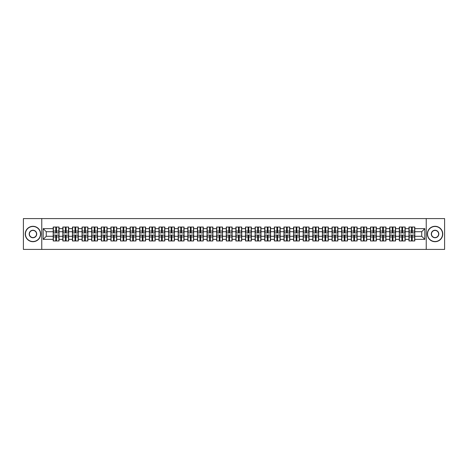 <?xml version="1.0" encoding="UTF-8"?>
<svg xmlns="http://www.w3.org/2000/svg" width="468" height="468" viewBox="0 0 468 468"><rect width="100%" height="100%" fill="white"/><g stroke="black" fill="none" stroke-linecap="round" stroke-linejoin="round"><path stroke-width="0.7" d="M426.231 249.409L444.6 249.409L444.6 218.591L426.231 218.591L426.231 249.409L41.769 249.409L41.769 218.591L23.4 218.591L23.4 249.409L41.769 249.409M426.231 218.591L41.769 218.591M421.732 236.281L421.732 231.719L414.8 231.719L414.8 236.281L421.732 236.281L424.815 239.364L424.815 228.636L414.8 228.636L414.8 227.033L408.944 227.033L408.944 231.719L405.189 231.719L405.189 236.281L408.944 236.281L408.944 231.719M424.815 239.364L414.8 239.364L414.8 240.967L408.944 240.967L408.944 239.364L405.189 239.364L405.189 240.967L399.333 240.967L399.333 239.364L395.571 239.364L395.571 240.967L389.715 240.967L389.715 239.364L385.954 239.364L385.954 240.967L380.104 240.967L380.104 239.364L376.342 239.364L376.342 240.967L370.486 240.967L370.486 239.364L366.725 239.364L366.725 240.967L360.869 240.967L360.869 239.364L357.113 239.364L357.113 240.967L351.257 240.967L351.257 239.364L347.496 239.364L347.496 240.967L341.64 240.967L341.64 239.364L337.884 239.364L337.884 240.967L332.028 240.967L332.028 239.364L328.267 239.364L328.267 240.967L322.411 240.967L322.411 239.364L318.655 239.364L318.655 240.967L312.8 240.967L312.8 239.364L309.038 239.364L309.038 240.967L303.182 240.967L303.182 239.364L299.421 239.364L299.421 240.967L293.571 240.967L293.571 239.364L289.809 239.364L289.809 240.967L283.953 240.967L283.953 239.364L280.192 239.364L280.192 240.967L274.342 240.967L274.342 239.364L270.58 239.364L270.58 240.967L264.724 240.967L264.724 239.364L260.963 239.364L260.963 240.967L255.107 240.967L255.107 239.364L251.351 239.364L251.351 240.967L245.495 240.967L245.495 239.364L241.734 239.364L241.734 240.967L235.878 240.967L235.878 239.364L232.122 239.364L232.122 240.967L226.266 240.967L226.266 239.364L222.505 239.364L222.505 240.967L216.649 240.967L216.649 239.364L212.893 239.364L212.893 240.967L207.037 240.967L207.037 239.364L203.276 239.364L203.276 240.967L197.42 240.967L197.42 239.364L193.658 239.364L193.658 240.967L187.808 240.967L187.808 239.364L184.047 239.364L184.047 240.967L178.191 240.967L178.191 239.364L174.429 239.364L174.429 240.967L168.579 240.967L168.579 239.364L164.818 239.364L164.818 240.967L158.962 240.967L158.962 239.364L155.201 239.364L155.201 240.967L149.345 240.967L149.345 239.364L145.589 239.364L145.589 240.967L139.733 240.967L139.733 239.364L135.972 239.364L135.972 240.967L130.116 240.967L130.116 239.364L126.36 239.364L126.36 240.967L120.504 240.967L120.504 239.364L116.743 239.364L116.743 240.967L110.887 240.967L110.887 239.364L107.131 239.364L107.131 240.967L101.275 240.967L101.275 239.364L97.514 239.364L97.514 240.967L91.658 240.967L91.658 239.364L87.896 239.364L87.896 240.967L82.046 240.967L82.046 239.364L78.285 239.364L78.285 240.967L72.429 240.967L72.429 239.364L68.667 239.364L68.667 240.967L62.811 240.967L62.811 239.364L59.056 239.364L59.056 240.967L53.2 240.967L53.2 239.364L43.185 239.364L43.185 228.636L53.2 228.636L53.2 231.719L46.268 231.719L46.268 236.281L53.2 236.281L53.2 231.719M408.944 228.636L405.189 228.636L405.189 227.033L399.333 227.033L399.333 228.636L395.571 228.636L395.571 227.033L389.715 227.033L389.715 228.636L385.954 228.636L385.954 227.033L380.104 227.033L380.104 228.636L376.342 228.636L376.342 227.033L370.486 227.033L370.486 228.636L366.725 228.636L366.725 227.033L360.869 227.033L360.869 228.636L357.113 228.636L357.113 227.033L351.257 227.033L351.257 228.636L347.496 228.636L347.496 227.033L341.64 227.033L341.64 228.636L337.884 228.636L337.884 227.033L332.028 227.033L332.028 228.636L328.267 228.636L328.267 227.033L322.411 227.033L322.411 228.636L318.655 228.636L318.655 227.033L312.8 227.033L312.8 228.636L309.038 228.636L309.038 227.033L303.182 227.033L303.182 228.636L299.421 228.636L299.421 227.033L293.571 227.033L293.571 228.636L289.809 228.636L289.809 227.033L283.953 227.033L283.953 228.636L280.192 228.636L280.192 227.033L274.342 227.033L274.342 228.636L270.58 228.636L270.58 227.033L264.724 227.033L264.724 228.636L260.963 228.636L260.963 227.033L255.107 227.033L255.107 228.636L251.351 228.636L251.351 227.033L245.495 227.033L245.495 228.636L241.734 228.636L241.734 227.033L235.878 227.033L235.878 228.636L232.122 228.636L232.122 227.033L226.266 227.033L226.266 228.636L222.505 228.636L222.505 227.033L216.649 227.033L216.649 228.636L212.893 228.636L212.893 227.033L207.037 227.033L207.037 228.636L203.276 228.636L203.276 227.033L197.42 227.033L197.42 228.636L193.658 228.636L193.658 227.033L187.808 227.033L187.808 228.636L184.047 228.636L184.047 227.033L178.191 227.033L178.191 228.636L174.429 228.636L174.429 227.033L168.579 227.033L168.579 228.636L164.818 228.636L164.818 227.033L158.962 227.033L158.962 228.636L155.201 228.636L155.201 227.033L149.345 227.033L149.345 228.636L145.589 228.636L145.589 227.033L139.733 227.033L139.733 228.636L135.972 228.636L135.972 227.033L130.116 227.033L130.116 228.636L126.36 228.636L126.36 227.033L120.504 227.033L120.504 228.636L116.743 228.636L116.743 227.033L110.887 227.033L110.887 228.636L107.131 228.636L107.131 227.033L101.275 227.033L101.275 228.636L97.514 228.636L97.514 227.033L91.658 227.033L91.658 228.636L87.896 228.636L87.896 227.033L82.046 227.033L82.046 228.636L78.285 228.636L78.285 227.033L72.429 227.033L72.429 228.636L68.667 228.636L68.667 227.033L62.811 227.033L62.811 228.636L59.056 228.636L59.056 227.033L53.2 227.033L53.2 228.636M408.944 236.281L408.944 239.364M405.189 236.281L405.189 239.364M405.189 228.636L405.189 231.719M395.571 236.281L399.333 236.281L399.333 231.719L395.571 231.719L395.571 239.364M399.333 236.281L399.333 239.364M399.333 228.636L399.333 231.719M395.571 228.636L395.571 231.719M385.954 236.281L389.715 236.281L389.715 231.719L385.954 231.719L385.954 239.364M389.715 236.281L389.715 239.364M389.715 228.636L389.715 231.719M385.954 228.636L385.954 231.719M376.342 236.281L380.104 236.281L380.104 231.719L376.342 231.719L376.342 239.364M380.104 236.281L380.104 239.364M380.104 228.636L380.104 231.719M376.342 228.636L376.342 231.719M366.725 236.281L370.486 236.281L370.486 231.719L366.725 231.719L366.725 239.364M370.486 236.281L370.486 239.364M370.486 228.636L370.486 231.719M366.725 228.636L366.725 231.719M357.113 236.281L360.869 236.281L360.869 231.719L357.113 231.719L357.113 239.364M360.869 236.281L360.869 239.364M360.869 228.636L360.869 231.719M357.113 228.636L357.113 231.719M347.496 236.281L351.257 236.281L351.257 231.719L347.496 231.719L347.496 239.364M351.257 236.281L351.257 239.364M351.257 228.636L351.257 231.719M347.496 228.636L347.496 231.719M337.884 236.281L341.64 236.281L341.64 231.719L337.884 231.719L337.884 239.364M341.64 236.281L341.64 239.364M341.64 228.636L341.64 231.719M337.884 228.636L337.884 231.719M328.267 236.281L332.028 236.281L332.028 231.719L328.267 231.719L328.267 239.364M332.028 236.281L332.028 239.364M332.028 228.636L332.028 231.719M328.267 228.636L328.267 231.719M318.655 236.281L322.411 236.281L322.411 231.719L318.655 231.719L318.655 239.364M322.411 236.281L322.411 239.364M322.411 228.636L322.411 231.719M318.655 228.636L318.655 231.719M309.038 236.281L312.8 236.281L312.8 231.719L309.038 231.719L309.038 239.364M312.8 236.281L312.8 239.364M312.8 228.636L312.8 231.719M309.038 228.636L309.038 231.719M299.421 236.281L303.182 236.281L303.182 231.719L299.421 231.719L299.421 239.364M303.182 236.281L303.182 239.364M303.182 228.636L303.182 231.719M299.421 228.636L299.421 231.719M289.809 236.281L293.571 236.281L293.571 231.719L289.809 231.719L289.809 239.364M293.571 236.281L293.571 239.364M293.571 228.636L293.571 231.719M289.809 228.636L289.809 231.719M280.192 236.281L283.953 236.281L283.953 231.719L280.192 231.719L280.192 239.364M283.953 236.281L283.953 239.364M283.953 228.636L283.953 231.719M280.192 228.636L280.192 231.719M270.58 236.281L274.342 236.281L274.342 231.719L270.58 231.719L270.58 239.364M274.342 236.281L274.342 239.364M274.342 228.636L274.342 231.719M270.58 228.636L270.58 231.719M260.963 236.281L264.724 236.281L264.724 231.719L260.963 231.719L260.963 239.364M264.724 236.281L264.724 239.364M264.724 228.636L264.724 231.719M260.963 228.636L260.963 231.719M251.351 236.281L255.107 236.281L255.107 231.719L251.351 231.719L251.351 239.364M255.107 236.281L255.107 239.364M255.107 228.636L255.107 231.719M251.351 228.636L251.351 231.719M241.734 236.281L245.495 236.281L245.495 231.719L241.734 231.719L241.734 239.364M245.495 236.281L245.495 239.364M245.495 228.636L245.495 231.719M241.734 228.636L241.734 231.719M232.122 236.281L235.878 236.281L235.878 231.719L232.122 231.719L232.122 239.364M235.878 236.281L235.878 239.364M235.878 228.636L235.878 231.719M232.122 228.636L232.122 231.719M222.505 236.281L226.266 236.281L226.266 231.719L222.505 231.719L222.505 239.364M226.266 236.281L226.266 239.364M226.266 228.636L226.266 231.719M222.505 228.636L222.505 231.719M212.893 236.281L216.649 236.281L216.649 231.719L212.893 231.719L212.893 239.364M216.649 236.281L216.649 239.364M216.649 228.636L216.649 231.719M212.893 228.636L212.893 231.719M203.276 236.281L207.037 236.281L207.037 231.719L203.276 231.719L203.276 239.364M207.037 236.281L207.037 239.364M207.037 228.636L207.037 231.719M203.276 228.636L203.276 231.719M193.658 236.281L197.42 236.281L197.42 231.719L193.658 231.719L193.658 239.364M197.42 236.281L197.42 239.364M197.42 228.636L197.42 231.719M193.658 228.636L193.658 231.719M184.047 236.281L187.808 236.281L187.808 231.719L184.047 231.719L184.047 239.364M187.808 236.281L187.808 239.364M187.808 228.636L187.808 231.719M184.047 228.636L184.047 231.719M174.429 236.281L178.191 236.281L178.191 231.719L174.429 231.719L174.429 239.364M178.191 236.281L178.191 239.364M178.191 228.636L178.191 231.719M174.429 228.636L174.429 231.719M164.818 236.281L168.579 236.281L168.579 231.719L164.818 231.719L164.818 239.364M168.579 236.281L168.579 239.364M168.579 228.636L168.579 231.719M164.818 228.636L164.818 231.719M155.201 236.281L158.962 236.281L158.962 231.719L155.201 231.719L155.201 239.364M158.962 236.281L158.962 239.364M158.962 228.636L158.962 231.719M155.201 228.636L155.201 231.719M145.589 236.281L149.345 236.281L149.345 231.719L145.589 231.719L145.589 239.364M149.345 236.281L149.345 239.364M149.345 228.636L149.345 231.719M145.589 228.636L145.589 231.719M135.972 236.281L139.733 236.281L139.733 231.719L135.972 231.719L135.972 239.364M139.733 236.281L139.733 239.364M139.733 228.636L139.733 231.719M135.972 228.636L135.972 231.719M126.36 236.281L130.116 236.281L130.116 231.719L126.36 231.719L126.36 239.364M130.116 236.281L130.116 239.364M130.116 228.636L130.116 231.719M126.36 228.636L126.36 231.719M116.743 236.281L120.504 236.281L120.504 231.719L116.743 231.719L116.743 239.364M120.504 236.281L120.504 239.364M120.504 228.636L120.504 231.719M116.743 228.636L116.743 231.719M107.131 236.281L110.887 236.281L110.887 231.719L107.131 231.719L107.131 239.364M110.887 236.281L110.887 239.364M110.887 228.636L110.887 231.719M107.131 228.636L107.131 231.719M97.514 236.281L101.275 236.281L101.275 231.719L97.514 231.719L97.514 239.364M101.275 236.281L101.275 239.364M101.275 228.636L101.275 231.719M97.514 228.636L97.514 231.719M87.896 236.281L91.658 236.281L91.658 231.719L87.896 231.719L87.896 239.364M91.658 236.281L91.658 239.364M91.658 228.636L91.658 231.719M87.896 228.636L87.896 231.719M78.285 236.281L82.046 236.281L82.046 231.719L78.285 231.719L78.285 239.364M82.046 236.281L82.046 239.364M82.046 228.636L82.046 231.719M78.285 228.636L78.285 231.719M68.667 236.281L72.429 236.281L72.429 231.719L68.667 231.719L68.667 239.364M72.429 236.281L72.429 239.364M72.429 228.636L72.429 231.719M68.667 228.636L68.667 231.719M59.056 236.281L62.811 236.281L62.811 231.719L59.056 231.719L59.056 239.364M62.811 236.281L62.811 239.364M62.811 228.636L62.811 231.719M59.056 228.636L59.056 231.719M53.2 236.281L53.2 239.364M46.268 236.281L43.185 239.364M43.185 228.636L46.268 231.719M414.8 236.281L414.8 239.364M414.8 228.636L414.8 231.719M424.815 228.636L421.732 231.719M58.869 227.033L58.869 232.953L56.499 232.953L56.499 227.033M55.756 227.033L55.756 232.953L53.387 232.953L53.387 227.033M55.756 227.834L56.499 227.834M56.499 230.116L55.756 230.116M53.387 240.967L53.387 235.047L55.756 235.047L55.756 240.967M56.499 240.967L56.499 235.047L58.869 235.047L58.869 240.967M56.499 240.166L55.756 240.166M55.756 237.884L56.499 237.884M32.953 241.517A7.517 7.517 0 0 0 40.47 234A7.517 7.517 0 0 0 32.953 226.483A7.517 7.517 0 0 0 25.436 234A7.517 7.517 0 0 0 32.953 241.517M32.953 226.296A7.704 7.704 0 0 1 40.657 234A7.704 7.704 0 0 1 32.953 241.704A7.704 7.704 0 0 1 25.249 234A7.704 7.704 0 0 1 32.953 226.296M32.953 237.762A3.762 3.762 0 0 1 29.191 234A3.762 3.762 0 0 1 32.953 230.238A3.762 3.762 0 0 1 36.715 234A3.762 3.762 0 0 1 32.953 237.762M32.953 230.426A3.574 3.574 0 0 0 29.379 234A3.574 3.574 0 0 0 32.953 237.574A3.574 3.574 0 0 0 36.527 234A3.574 3.574 0 0 0 32.953 230.426M435.047 241.517A7.517 7.517 0 0 0 442.564 234A7.517 7.517 0 0 0 435.047 226.483A7.517 7.517 0 0 0 427.53 234A7.517 7.517 0 0 0 435.047 241.517M435.047 226.296A7.704 7.704 0 0 1 442.751 234A7.704 7.704 0 0 1 435.047 241.704A7.704 7.704 0 0 1 427.342 234A7.704 7.704 0 0 1 435.047 226.296M435.047 237.762A3.762 3.762 0 0 1 431.285 234A3.762 3.762 0 0 1 435.047 230.238A3.762 3.762 0 0 1 438.808 234A3.762 3.762 0 0 1 435.047 237.762M435.047 230.426A3.574 3.574 0 0 0 431.473 234A3.574 3.574 0 0 0 435.047 237.574A3.574 3.574 0 0 0 438.621 234A3.574 3.574 0 0 0 435.047 230.426M68.486 227.033L68.486 232.953L66.111 232.953L66.111 227.033M65.374 227.033L65.374 232.953L62.999 232.953L62.999 227.033M65.374 227.834L66.111 227.834M66.111 230.116L65.374 230.116M78.097 227.033L78.097 232.953L75.728 232.953L75.728 227.033M74.985 227.033L74.985 232.953L72.616 232.953L72.616 227.033M74.985 227.834L75.728 227.834M75.728 230.116L74.985 230.116M87.715 227.033L87.715 232.953L85.34 232.953L85.34 227.033M84.603 227.033L84.603 232.953L82.228 232.953L82.228 227.033M84.603 227.834L85.34 227.834M85.34 230.116L84.603 230.116M97.326 227.033L97.326 232.953L94.957 232.953L94.957 227.033M94.214 227.033L94.214 232.953L91.845 232.953L91.845 227.033M94.214 227.834L94.957 227.834M94.957 230.116L94.214 230.116M106.944 227.033L106.944 232.953L104.569 232.953L104.569 227.033M103.832 227.033L103.832 232.953L101.457 232.953L101.457 227.033M103.832 227.834L104.569 227.834M104.569 230.116L103.832 230.116M62.999 240.967L62.999 235.047L65.374 235.047L65.374 240.967M66.111 240.967L66.111 235.047L68.486 235.047L68.486 240.967M66.111 240.166L65.374 240.166M65.374 237.884L66.111 237.884M72.616 240.967L72.616 235.047L74.985 235.047L74.985 240.967M75.728 240.967L75.728 235.047L78.097 235.047L78.097 240.967M75.728 240.166L74.985 240.166M74.985 237.884L75.728 237.884M82.228 240.967L82.228 235.047L84.603 235.047L84.603 240.967M85.34 240.967L85.34 235.047L87.715 235.047L87.715 240.967M85.34 240.166L84.603 240.166M84.603 237.884L85.34 237.884M91.845 240.967L91.845 235.047L94.214 235.047L94.214 240.967M94.957 240.967L94.957 235.047L97.326 235.047L97.326 240.967M94.957 240.166L94.214 240.166M94.214 237.884L94.957 237.884M101.457 240.967L101.457 235.047L103.832 235.047L103.832 240.967M104.569 240.967L104.569 235.047L106.944 235.047L106.944 240.967M104.569 240.166L103.832 240.166M103.832 237.884L104.569 237.884M116.555 227.033L116.555 232.953L114.186 232.953L114.186 227.033M113.443 227.033L113.443 232.953L111.074 232.953L111.074 227.033M113.443 227.834L114.186 227.834M114.186 230.116L113.443 230.116M111.074 240.967L111.074 235.047L113.443 235.047L113.443 240.967M114.186 240.967L114.186 235.047L116.555 235.047L116.555 240.967M114.186 240.166L113.443 240.166M113.443 237.884L114.186 237.884M126.173 227.033L126.173 232.953L123.798 232.953L123.798 227.033M123.061 227.033L123.061 232.953L120.686 232.953L120.686 227.033M123.061 227.834L123.798 227.834M123.798 230.116L123.061 230.116M120.686 240.967L120.686 235.047L123.061 235.047L123.061 240.967M123.798 240.967L123.798 235.047L126.173 235.047L126.173 240.967M123.798 240.166L123.061 240.166M123.061 237.884L123.798 237.884M135.79 227.033L135.79 232.953L133.415 232.953L133.415 227.033M132.678 227.033L132.678 232.953L130.303 232.953L130.303 227.033M132.678 227.834L133.415 227.834M133.415 230.116L132.678 230.116M130.303 240.967L130.303 235.047L132.678 235.047L132.678 240.967M133.415 240.967L133.415 235.047L135.79 235.047L135.79 240.967M133.415 240.166L132.678 240.166M132.678 237.884L133.415 237.884M145.402 227.033L145.402 232.953L143.032 232.953L143.032 227.033M142.29 227.033L142.29 232.953L139.914 232.953L139.914 227.033M142.29 227.834L143.032 227.834M143.032 230.116L142.29 230.116M139.914 240.967L139.914 235.047L142.29 235.047L142.29 240.967M143.032 240.967L143.032 235.047L145.402 235.047L145.402 240.967M143.032 240.166L142.29 240.166M142.29 237.884L143.032 237.884M155.019 227.033L155.019 232.953L152.644 232.953L152.644 227.033M151.907 227.033L151.907 232.953L149.532 232.953L149.532 227.033M151.907 227.834L152.644 227.834M152.644 230.116L151.907 230.116M149.532 240.967L149.532 235.047L151.907 235.047L151.907 240.967M152.644 240.967L152.644 235.047L155.019 235.047L155.019 240.967M152.644 240.166L151.907 240.166M151.907 237.884L152.644 237.884M164.631 227.033L164.631 232.953L162.261 232.953L162.261 227.033M161.519 227.033L161.519 232.953L159.149 232.953L159.149 227.033M161.519 227.834L162.261 227.834M162.261 230.116L161.519 230.116M159.149 240.967L159.149 235.047L161.519 235.047L161.519 240.967M162.261 240.967L162.261 235.047L164.631 235.047L164.631 240.967M162.261 240.166L161.519 240.166M161.519 237.884L162.261 237.884M174.248 227.033L174.248 232.953L171.873 232.953L171.873 227.033M171.136 227.033L171.136 232.953L168.761 232.953L168.761 227.033M171.136 227.834L171.873 227.834M171.873 230.116L171.136 230.116M168.761 240.967L168.761 235.047L171.136 235.047L171.136 240.967M171.873 240.967L171.873 235.047L174.248 235.047L174.248 240.967M171.873 240.166L171.136 240.166M171.136 237.884L171.873 237.884M183.86 227.033L183.86 232.953L181.49 232.953L181.49 227.033M180.747 227.033L180.747 232.953L178.378 232.953L178.378 227.033M180.747 227.834L181.49 227.834M181.49 230.116L180.747 230.116M178.378 240.967L178.378 235.047L180.747 235.047L180.747 240.967M181.49 240.967L181.49 235.047L183.86 235.047L183.86 240.967M181.49 240.166L180.747 240.166M180.747 237.884L181.49 237.884M193.477 227.033L193.477 232.953L191.102 232.953L191.102 227.033M190.365 227.033L190.365 232.953L187.99 232.953L187.99 227.033M190.365 227.834L191.102 227.834M191.102 230.116L190.365 230.116M187.99 240.967L187.99 235.047L190.365 235.047L190.365 240.967M191.102 240.967L191.102 235.047L193.477 235.047L193.477 240.967M191.102 240.166L190.365 240.166M190.365 237.884L191.102 237.884M203.089 227.033L203.089 232.953L200.719 232.953L200.719 227.033M199.976 227.033L199.976 232.953L197.607 232.953L197.607 227.033M199.976 227.834L200.719 227.834M200.719 230.116L199.976 230.116M197.607 240.967L197.607 235.047L199.976 235.047L199.976 240.967M200.719 240.967L200.719 235.047L203.089 235.047L203.089 240.967M200.719 240.166L199.976 240.166M199.976 237.884L200.719 237.884M212.706 227.033L212.706 232.953L210.331 232.953L210.331 227.033M209.594 227.033L209.594 232.953L207.219 232.953L207.219 227.033M209.594 227.834L210.331 227.834M210.331 230.116L209.594 230.116M207.219 240.967L207.219 235.047L209.594 235.047L209.594 240.967M210.331 240.967L210.331 235.047L212.706 235.047L212.706 240.967M210.331 240.166L209.594 240.166M209.594 237.884L210.331 237.884M222.323 227.033L222.323 232.953L219.948 232.953L219.948 227.033M219.205 227.033L219.205 232.953L216.836 232.953L216.836 227.033M219.205 227.834L219.948 227.834M219.948 230.116L219.205 230.116M216.836 240.967L216.836 235.047L219.205 235.047L219.205 240.967M219.948 240.967L219.948 235.047L222.323 235.047L222.323 240.967M219.948 240.166L219.205 240.166M219.205 237.884L219.948 237.884M231.935 227.033L231.935 232.953L229.56 232.953L229.56 227.033M228.823 227.033L228.823 232.953L226.448 232.953L226.448 227.033M228.823 227.834L229.56 227.834M229.56 230.116L228.823 230.116M226.448 240.967L226.448 235.047L228.823 235.047L228.823 240.967M229.56 240.967L229.56 235.047L231.935 235.047L231.935 240.967M229.56 240.166L228.823 240.166M228.823 237.884L229.56 237.884M241.552 227.033L241.552 232.953L239.177 232.953L239.177 227.033M238.44 227.033L238.44 232.953L236.065 232.953L236.065 227.033M238.44 227.834L239.177 227.834M239.177 230.116L238.44 230.116M236.065 240.967L236.065 235.047L238.44 235.047L238.44 240.967M239.177 240.967L239.177 235.047L241.552 235.047L241.552 240.967M239.177 240.166L238.44 240.166M238.44 237.884L239.177 237.884M251.164 227.033L251.164 232.953L248.795 232.953L248.795 227.033M248.052 227.033L248.052 232.953L245.677 232.953L245.677 227.033M248.052 227.834L248.795 227.834M248.795 230.116L248.052 230.116M245.677 240.967L245.677 235.047L248.052 235.047L248.052 240.967M248.795 240.967L248.795 235.047L251.164 235.047L251.164 240.967M248.795 240.166L248.052 240.166M248.052 237.884L248.795 237.884M260.781 227.033L260.781 232.953L258.406 232.953L258.406 227.033M257.669 227.033L257.669 232.953L255.294 232.953L255.294 227.033M257.669 227.834L258.406 227.834M258.406 230.116L257.669 230.116M255.294 240.967L255.294 235.047L257.669 235.047L257.669 240.967M258.406 240.967L258.406 235.047L260.781 235.047L260.781 240.967M258.406 240.166L257.669 240.166M257.669 237.884L258.406 237.884M270.393 227.033L270.393 232.953L268.024 232.953L268.024 227.033M267.281 227.033L267.281 232.953L264.911 232.953L264.911 227.033M267.281 227.834L268.024 227.834M268.024 230.116L267.281 230.116M264.911 240.967L264.911 235.047L267.281 235.047L267.281 240.967M268.024 240.967L268.024 235.047L270.393 235.047L270.393 240.967M268.024 240.166L267.281 240.166M267.281 237.884L268.024 237.884M280.01 227.033L280.01 232.953L277.635 232.953L277.635 227.033M276.898 227.033L276.898 232.953L274.523 232.953L274.523 227.033M276.898 227.834L277.635 227.834M277.635 230.116L276.898 230.116M274.523 240.967L274.523 235.047L276.898 235.047L276.898 240.967M277.635 240.967L277.635 235.047L280.01 235.047L280.01 240.967M277.635 240.166L276.898 240.166M276.898 237.884L277.635 237.884M289.622 227.033L289.622 232.953L287.253 232.953L287.253 227.033M286.51 227.033L286.51 232.953L284.14 232.953L284.14 227.033M286.51 227.834L287.253 227.834M287.253 230.116L286.51 230.116M284.14 240.967L284.14 235.047L286.51 235.047L286.51 240.967M287.253 240.967L287.253 235.047L289.622 235.047L289.622 240.967M287.253 240.166L286.51 240.166M286.51 237.884L287.253 237.884M299.239 227.033L299.239 232.953L296.864 232.953L296.864 227.033M296.127 227.033L296.127 232.953L293.752 232.953L293.752 227.033M296.127 227.834L296.864 227.834M296.864 230.116L296.127 230.116M293.752 240.967L293.752 235.047L296.127 235.047L296.127 240.967M296.864 240.967L296.864 235.047L299.239 235.047L299.239 240.967M296.864 240.166L296.127 240.166M296.127 237.884L296.864 237.884M308.851 227.033L308.851 232.953L306.481 232.953L306.481 227.033M305.739 227.033L305.739 232.953L303.369 232.953L303.369 227.033M305.739 227.834L306.481 227.834M306.481 230.116L305.739 230.116M303.369 240.967L303.369 235.047L305.739 235.047L305.739 240.967M306.481 240.967L306.481 235.047L308.851 235.047L308.851 240.967M306.481 240.166L305.739 240.166M305.739 237.884L306.481 237.884M318.468 227.033L318.468 232.953L316.093 232.953L316.093 227.033M315.356 227.033L315.356 232.953L312.981 232.953L312.981 227.033M315.356 227.834L316.093 227.834M316.093 230.116L315.356 230.116M312.981 240.967L312.981 235.047L315.356 235.047L315.356 240.967M316.093 240.967L316.093 235.047L318.468 235.047L318.468 240.967M316.093 240.166L315.356 240.166M315.356 237.884L316.093 237.884M328.086 227.033L328.086 232.953L325.71 232.953L325.71 227.033M324.967 227.033L324.967 232.953L322.598 232.953L322.598 227.033M324.967 227.834L325.71 227.834M325.71 230.116L324.967 230.116M322.598 240.967L322.598 235.047L324.967 235.047L324.967 240.967M325.71 240.967L325.71 235.047L328.086 235.047L328.086 240.967M325.71 240.166L324.967 240.166M324.967 237.884L325.71 237.884M337.697 227.033L337.697 232.953L335.322 232.953L335.322 227.033M334.585 227.033L334.585 232.953L332.21 232.953L332.21 227.033M334.585 227.834L335.322 227.834M335.322 230.116L334.585 230.116M332.21 240.967L332.21 235.047L334.585 235.047L334.585 240.967M335.322 240.967L335.322 235.047L337.697 235.047L337.697 240.967M335.322 240.166L334.585 240.166M334.585 237.884L335.322 237.884M347.315 227.033L347.315 232.953L344.939 232.953L344.939 227.033M344.202 227.033L344.202 232.953L341.827 232.953L341.827 227.033M344.202 227.834L344.939 227.834M344.939 230.116L344.202 230.116M341.827 240.967L341.827 235.047L344.202 235.047L344.202 240.967M344.939 240.967L344.939 235.047L347.315 235.047L347.315 240.967M344.939 240.166L344.202 240.166M344.202 237.884L344.939 237.884M356.926 227.033L356.926 232.953L354.557 232.953L354.557 227.033M353.814 227.033L353.814 232.953L351.445 232.953L351.445 227.033M353.814 227.834L354.557 227.834M354.557 230.116L353.814 230.116M351.445 240.967L351.445 235.047L353.814 235.047L353.814 240.967M354.557 240.967L354.557 235.047L356.926 235.047L356.926 240.967M354.557 240.166L353.814 240.166M353.814 237.884L354.557 237.884M366.543 227.033L366.543 232.953L364.168 232.953L364.168 227.033M363.431 227.033L363.431 232.953L361.056 232.953L361.056 227.033M363.431 227.834L364.168 227.834M364.168 230.116L363.431 230.116M361.056 240.967L361.056 235.047L363.431 235.047L363.431 240.967M364.168 240.967L364.168 235.047L366.543 235.047L366.543 240.967M364.168 240.166L363.431 240.166M363.431 237.884L364.168 237.884M376.155 227.033L376.155 232.953L373.786 232.953L373.786 227.033M373.043 227.033L373.043 232.953L370.674 232.953L370.674 227.033M373.043 227.834L373.786 227.834M373.786 230.116L373.043 230.116M370.674 240.967L370.674 235.047L373.043 235.047L373.043 240.967M373.786 240.967L373.786 235.047L376.155 235.047L376.155 240.967M373.786 240.166L373.043 240.166M373.043 237.884L373.786 237.884M385.772 227.033L385.772 232.953L383.397 232.953L383.397 227.033M382.66 227.033L382.66 232.953L380.285 232.953L380.285 227.033M382.66 227.834L383.397 227.834M383.397 230.116L382.66 230.116M380.285 240.967L380.285 235.047L382.66 235.047L382.66 240.967M383.397 240.967L383.397 235.047L385.772 235.047L385.772 240.967M383.397 240.166L382.66 240.166M382.66 237.884L383.397 237.884M395.384 227.033L395.384 232.953L393.015 232.953L393.015 227.033M392.272 227.033L392.272 232.953L389.902 232.953L389.902 227.033M392.272 227.834L393.015 227.834M393.015 230.116L392.272 230.116M389.902 240.967L389.902 235.047L392.272 235.047L392.272 240.967M393.015 240.967L393.015 235.047L395.384 235.047L395.384 240.967M393.015 240.166L392.272 240.166M392.272 237.884L393.015 237.884M405.001 227.033L405.001 232.953L402.626 232.953L402.626 227.033M401.889 227.033L401.889 232.953L399.514 232.953L399.514 227.033M401.889 227.834L402.626 227.834M402.626 230.116L401.889 230.116M399.514 240.967L399.514 235.047L401.889 235.047L401.889 240.967M402.626 240.967L402.626 235.047L405.001 235.047L405.001 240.967M402.626 240.166L401.889 240.166M401.889 237.884L402.626 237.884M414.613 227.033L414.613 232.953L412.244 232.953L412.244 227.033M411.501 227.033L411.501 232.953L409.131 232.953L409.131 227.033M411.501 227.834L412.244 227.834M412.244 230.116L411.501 230.116M409.131 240.967L409.131 235.047L411.501 235.047L411.501 240.967M412.244 240.967L412.244 235.047L414.613 235.047L414.613 240.967M412.244 240.166L411.501 240.166M411.501 237.884L412.244 237.884M55.756 231.052L53.387 231.052M55.756 232.871L53.387 232.871M58.869 231.052L56.499 231.052M58.869 232.871L56.499 232.871M56.499 236.948L58.869 236.948M56.499 235.129L58.869 235.129M53.387 236.948L55.756 236.948M53.387 235.129L55.756 235.129M65.374 231.052L62.999 231.052M65.374 232.871L62.999 232.871M68.486 231.052L66.111 231.052M68.486 232.871L66.111 232.871M74.985 231.052L72.616 231.052M74.985 232.871L72.616 232.871M78.097 231.052L75.728 231.052M78.097 232.871L75.728 232.871M84.603 231.052L82.228 231.052M84.603 232.871L82.228 232.871M87.715 231.052L85.34 231.052M87.715 232.871L85.34 232.871M94.214 231.052L91.845 231.052M94.214 232.871L91.845 232.871M97.326 231.052L94.957 231.052M97.326 232.871L94.957 232.871M103.832 231.052L101.457 231.052M103.832 232.871L101.457 232.871M106.944 231.052L104.569 231.052M106.944 232.871L104.569 232.871M66.111 236.948L68.486 236.948M66.111 235.129L68.486 235.129M62.999 236.948L65.374 236.948M62.999 235.129L65.374 235.129M75.728 236.948L78.097 236.948M75.728 235.129L78.097 235.129M72.616 236.948L74.985 236.948M72.616 235.129L74.985 235.129M85.34 236.948L87.715 236.948M85.34 235.129L87.715 235.129M82.228 236.948L84.603 236.948M82.228 235.129L84.603 235.129M94.957 236.948L97.326 236.948M94.957 235.129L97.326 235.129M91.845 236.948L94.214 236.948M91.845 235.129L94.214 235.129M104.569 236.948L106.944 236.948M104.569 235.129L106.944 235.129M101.457 236.948L103.832 236.948M101.457 235.129L103.832 235.129M113.443 231.052L111.074 231.052M113.443 232.871L111.074 232.871M116.555 231.052L114.186 231.052M116.555 232.871L114.186 232.871M114.186 236.948L116.555 236.948M114.186 235.129L116.555 235.129M111.074 236.948L113.443 236.948M111.074 235.129L113.443 235.129M123.061 231.052L120.686 231.052M123.061 232.871L120.686 232.871M126.173 231.052L123.798 231.052M126.173 232.871L123.798 232.871M123.798 236.948L126.173 236.948M123.798 235.129L126.173 235.129M120.686 236.948L123.061 236.948M120.686 235.129L123.061 235.129M132.678 231.052L130.303 231.052M132.678 232.871L130.303 232.871M135.79 231.052L133.415 231.052M135.79 232.871L133.415 232.871M133.415 236.948L135.79 236.948M133.415 235.129L135.79 235.129M130.303 236.948L132.678 236.948M130.303 235.129L132.678 235.129M142.29 231.052L139.914 231.052M142.29 232.871L139.914 232.871M145.402 231.052L143.032 231.052M145.402 232.871L143.032 232.871M143.032 236.948L145.402 236.948M143.032 235.129L145.402 235.129M139.914 236.948L142.29 236.948M139.914 235.129L142.29 235.129M151.907 231.052L149.532 231.052M151.907 232.871L149.532 232.871M155.019 231.052L152.644 231.052M155.019 232.871L152.644 232.871M152.644 236.948L155.019 236.948M152.644 235.129L155.019 235.129M149.532 236.948L151.907 236.948M149.532 235.129L151.907 235.129M161.519 231.052L159.149 231.052M161.519 232.871L159.149 232.871M164.631 231.052L162.261 231.052M164.631 232.871L162.261 232.871M162.261 236.948L164.631 236.948M162.261 235.129L164.631 235.129M159.149 236.948L161.519 236.948M159.149 235.129L161.519 235.129M171.136 231.052L168.761 231.052M171.136 232.871L168.761 232.871M174.248 231.052L171.873 231.052M174.248 232.871L171.873 232.871M171.873 236.948L174.248 236.948M171.873 235.129L174.248 235.129M168.761 236.948L171.136 236.948M168.761 235.129L171.136 235.129M180.747 231.052L178.378 231.052M180.747 232.871L178.378 232.871M183.86 231.052L181.49 231.052M183.86 232.871L181.49 232.871M181.49 236.948L183.86 236.948M181.49 235.129L183.86 235.129M178.378 236.948L180.747 236.948M178.378 235.129L180.747 235.129M190.365 231.052L187.99 231.052M190.365 232.871L187.99 232.871M193.477 231.052L191.102 231.052M193.477 232.871L191.102 232.871M191.102 236.948L193.477 236.948M191.102 235.129L193.477 235.129M187.99 236.948L190.365 236.948M187.99 235.129L190.365 235.129M199.976 231.052L197.607 231.052M199.976 232.871L197.607 232.871M203.089 231.052L200.719 231.052M203.089 232.871L200.719 232.871M200.719 236.948L203.089 236.948M200.719 235.129L203.089 235.129M197.607 236.948L199.976 236.948M197.607 235.129L199.976 235.129M209.594 231.052L207.219 231.052M209.594 232.871L207.219 232.871M212.706 231.052L210.331 231.052M212.706 232.871L210.331 232.871M210.331 236.948L212.706 236.948M210.331 235.129L212.706 235.129M207.219 236.948L209.594 236.948M207.219 235.129L209.594 235.129M219.205 231.052L216.836 231.052M219.205 232.871L216.836 232.871M222.323 231.052L219.948 231.052M222.323 232.871L219.948 232.871M219.948 236.948L222.323 236.948M219.948 235.129L222.323 235.129M216.836 236.948L219.205 236.948M216.836 235.129L219.205 235.129M228.823 231.052L226.448 231.052M228.823 232.871L226.448 232.871M231.935 231.052L229.56 231.052M231.935 232.871L229.56 232.871M229.56 236.948L231.935 236.948M229.56 235.129L231.935 235.129M226.448 236.948L228.823 236.948M226.448 235.129L228.823 235.129M238.44 231.052L236.065 231.052M238.44 232.871L236.065 232.871M241.552 231.052L239.177 231.052M241.552 232.871L239.177 232.871M239.177 236.948L241.552 236.948M239.177 235.129L241.552 235.129M236.065 236.948L238.44 236.948M236.065 235.129L238.44 235.129M248.052 231.052L245.677 231.052M248.052 232.871L245.677 232.871M251.164 231.052L248.795 231.052M251.164 232.871L248.795 232.871M248.795 236.948L251.164 236.948M248.795 235.129L251.164 235.129M245.677 236.948L248.052 236.948M245.677 235.129L248.052 235.129M257.669 231.052L255.294 231.052M257.669 232.871L255.294 232.871M260.781 231.052L258.406 231.052M260.781 232.871L258.406 232.871M258.406 236.948L260.781 236.948M258.406 235.129L260.781 235.129M255.294 236.948L257.669 236.948M255.294 235.129L257.669 235.129M267.281 231.052L264.911 231.052M267.281 232.871L264.911 232.871M270.393 231.052L268.024 231.052M270.393 232.871L268.024 232.871M268.024 236.948L270.393 236.948M268.024 235.129L270.393 235.129M264.911 236.948L267.281 236.948M264.911 235.129L267.281 235.129M276.898 231.052L274.523 231.052M276.898 232.871L274.523 232.871M280.01 231.052L277.635 231.052M280.01 232.871L277.635 232.871M277.635 236.948L280.01 236.948M277.635 235.129L280.01 235.129M274.523 236.948L276.898 236.948M274.523 235.129L276.898 235.129M286.51 231.052L284.14 231.052M286.51 232.871L284.14 232.871M289.622 231.052L287.253 231.052M289.622 232.871L287.253 232.871M287.253 236.948L289.622 236.948M287.253 235.129L289.622 235.129M284.14 236.948L286.51 236.948M284.14 235.129L286.51 235.129M296.127 231.052L293.752 231.052M296.127 232.871L293.752 232.871M299.239 231.052L296.864 231.052M299.239 232.871L296.864 232.871M296.864 236.948L299.239 236.948M296.864 235.129L299.239 235.129M293.752 236.948L296.127 236.948M293.752 235.129L296.127 235.129M305.739 231.052L303.369 231.052M305.739 232.871L303.369 232.871M308.851 231.052L306.481 231.052M308.851 232.871L306.481 232.871M306.481 236.948L308.851 236.948M306.481 235.129L308.851 235.129M303.369 236.948L305.739 236.948M303.369 235.129L305.739 235.129M315.356 231.052L312.981 231.052M315.356 232.871L312.981 232.871M318.468 231.052L316.093 231.052M318.468 232.871L316.093 232.871M316.093 236.948L318.468 236.948M316.093 235.129L318.468 235.129M312.981 236.948L315.356 236.948M312.981 235.129L315.356 235.129M324.967 231.052L322.598 231.052M324.967 232.871L322.598 232.871M328.086 231.052L325.71 231.052M328.086 232.871L325.71 232.871M325.71 236.948L328.086 236.948M325.71 235.129L328.086 235.129M322.598 236.948L324.967 236.948M322.598 235.129L324.967 235.129M334.585 231.052L332.21 231.052M334.585 232.871L332.21 232.871M337.697 231.052L335.322 231.052M337.697 232.871L335.322 232.871M335.322 236.948L337.697 236.948M335.322 235.129L337.697 235.129M332.21 236.948L334.585 236.948M332.21 235.129L334.585 235.129M344.202 231.052L341.827 231.052M344.202 232.871L341.827 232.871M347.315 231.052L344.939 231.052M347.315 232.871L344.939 232.871M344.939 236.948L347.315 236.948M344.939 235.129L347.315 235.129M341.827 236.948L344.202 236.948M341.827 235.129L344.202 235.129M353.814 231.052L351.445 231.052M353.814 232.871L351.445 232.871M356.926 231.052L354.557 231.052M356.926 232.871L354.557 232.871M354.557 236.948L356.926 236.948M354.557 235.129L356.926 235.129M351.445 236.948L353.814 236.948M351.445 235.129L353.814 235.129M363.431 231.052L361.056 231.052M363.431 232.871L361.056 232.871M366.543 231.052L364.168 231.052M366.543 232.871L364.168 232.871M364.168 236.948L366.543 236.948M364.168 235.129L366.543 235.129M361.056 236.948L363.431 236.948M361.056 235.129L363.431 235.129M373.043 231.052L370.674 231.052M373.043 232.871L370.674 232.871M376.155 231.052L373.786 231.052M376.155 232.871L373.786 232.871M373.786 236.948L376.155 236.948M373.786 235.129L376.155 235.129M370.674 236.948L373.043 236.948M370.674 235.129L373.043 235.129M382.66 231.052L380.285 231.052M382.66 232.871L380.285 232.871M385.772 231.052L383.397 231.052M385.772 232.871L383.397 232.871M383.397 236.948L385.772 236.948M383.397 235.129L385.772 235.129M380.285 236.948L382.66 236.948M380.285 235.129L382.66 235.129M392.272 231.052L389.902 231.052M392.272 232.871L389.902 232.871M395.384 231.052L393.015 231.052M395.384 232.871L393.015 232.871M393.015 236.948L395.384 236.948M393.015 235.129L395.384 235.129M389.902 236.948L392.272 236.948M389.902 235.129L392.272 235.129M401.889 231.052L399.514 231.052M401.889 232.871L399.514 232.871M405.001 231.052L402.626 231.052M405.001 232.871L402.626 232.871M402.626 236.948L405.001 236.948M402.626 235.129L405.001 235.129M399.514 236.948L401.889 236.948M399.514 235.129L401.889 235.129M411.501 231.052L409.131 231.052M411.501 232.871L409.131 232.871M414.613 231.052L412.244 231.052M414.613 232.871L412.244 232.871M412.244 236.948L414.613 236.948M412.244 235.129L414.613 235.129M409.131 236.948L411.501 236.948M409.131 235.129L411.501 235.129"/></g></svg>
